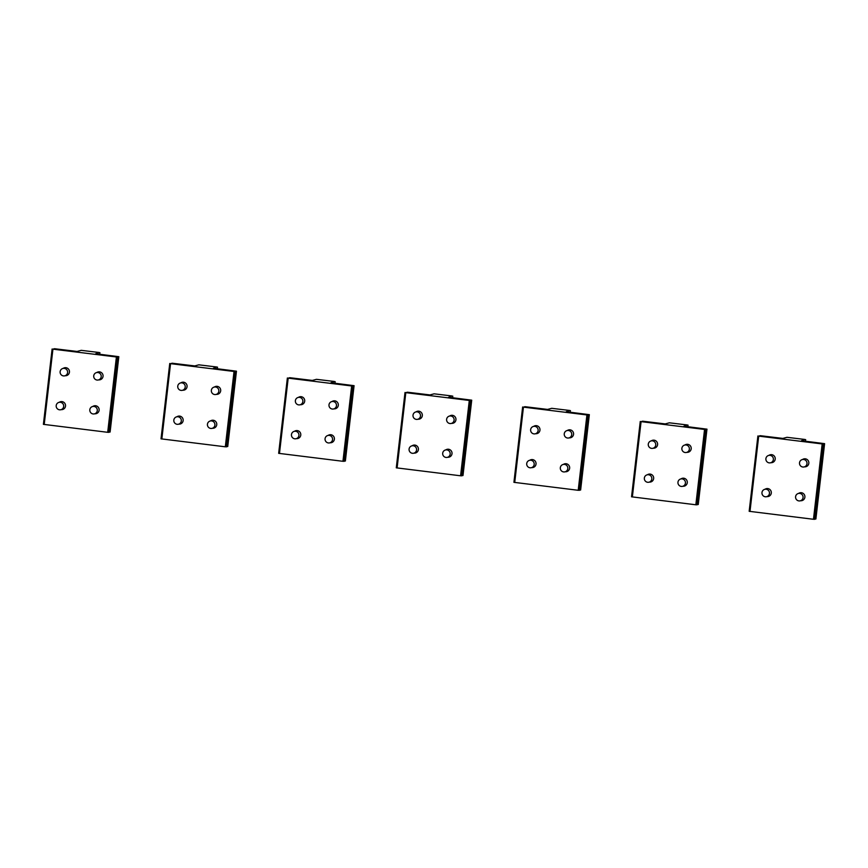 <?xml version="1.0" encoding="UTF-8"?>
<svg xmlns="http://www.w3.org/2000/svg" width="868" height="868" viewBox="0 0 868 868"><rect width="100%" height="100%" fill="white"/><g stroke="black" fill="none" stroke-linecap="round" stroke-linejoin="round"><path stroke-width="1.3" d="M63.657 406.582A3.797 3.754 -104.9 0 0 58.959 402.372A3.797 3.754 -104.9 0 0 56.214 405.497A3.797 3.754 -104.9 0 0 60.912 409.707A3.797 3.754 -104.9 0 0 63.657 406.582M67.585 372.687A3.797 3.754 -104.9 0 0 62.876 368.466A3.797 3.754 -104.9 0 0 60.142 371.602A3.797 3.754 -104.9 0 0 64.84 375.811A3.797 3.754 -104.9 0 0 67.585 372.687M97.27 410.727A3.797 3.754 -104.9 0 0 92.561 406.517A3.797 3.754 -104.9 0 0 89.827 409.642A3.797 3.754 -104.9 0 0 94.525 413.852A3.797 3.754 -104.9 0 0 97.27 410.727M101.187 376.82A3.797 3.754 -104.9 0 0 96.489 372.611A3.797 3.754 -104.9 0 0 93.744 375.736A3.797 3.754 -104.9 0 0 98.453 379.945A3.797 3.754 -104.9 0 0 101.187 376.82M181.293 421.078A3.797 3.754 -104.9 0 0 176.584 416.868A3.797 3.754 -104.9 0 0 173.839 419.993A3.797 3.754 -104.9 0 0 178.548 424.202A3.797 3.754 -104.9 0 0 181.293 421.078M298.918 435.573A3.797 3.754 -104.9 0 0 294.219 431.363A3.797 3.754 -104.9 0 0 291.474 434.488A3.797 3.754 -104.9 0 0 296.172 438.698A3.797 3.754 -104.9 0 0 298.918 435.573M214.895 425.222A3.797 3.754 -104.9 0 0 210.197 421.013A3.797 3.754 -104.9 0 0 207.452 424.137A3.797 3.754 -104.9 0 0 212.15 428.347A3.797 3.754 -104.9 0 0 214.895 425.222M332.531 439.718A3.797 3.754 -104.9 0 0 327.822 435.497A3.797 3.754 -104.9 0 0 325.077 438.622A3.797 3.754 -104.9 0 0 329.786 442.843A3.797 3.754 -104.9 0 0 332.531 439.718M185.209 387.182A3.797 3.754 -104.9 0 0 180.511 382.962A3.797 3.754 -104.9 0 0 177.766 386.086A3.797 3.754 -104.9 0 0 182.464 390.307A3.797 3.754 -104.9 0 0 185.209 387.182M302.845 401.667A3.797 3.754 -104.9 0 0 298.136 397.457A3.797 3.754 -104.9 0 0 295.391 400.582A3.797 3.754 -104.9 0 0 300.1 404.792A3.797 3.754 -104.9 0 0 302.845 401.667M218.823 391.316A3.797 3.754 -104.9 0 0 214.114 387.106A3.797 3.754 -104.9 0 0 211.369 390.231A3.797 3.754 -104.9 0 0 216.078 394.441A3.797 3.754 -104.9 0 0 218.823 391.316M336.448 405.812A3.797 3.754 -104.9 0 0 331.75 401.602A3.797 3.754 -104.9 0 0 329.005 404.727A3.797 3.754 -104.9 0 0 333.703 408.936A3.797 3.754 -104.9 0 0 336.448 405.812M416.553 450.069A3.797 3.754 -104.9 0 0 411.844 445.859A3.797 3.754 -104.9 0 0 409.099 448.984A3.797 3.754 -104.9 0 0 413.808 453.194A3.797 3.754 -104.9 0 0 416.553 450.069M420.47 416.163A3.797 3.754 -104.9 0 0 415.772 411.953A3.797 3.754 -104.9 0 0 413.027 415.078A3.797 3.754 -104.9 0 0 417.725 419.287A3.797 3.754 -104.9 0 0 420.47 416.163M450.156 454.203A3.797 3.754 -104.9 0 0 445.458 449.993A3.797 3.754 -104.9 0 0 442.713 453.118A3.797 3.754 -104.9 0 0 447.411 457.338A3.797 3.754 -104.9 0 0 450.156 454.203M454.083 420.307A3.797 3.754 -104.9 0 0 449.374 416.097A3.797 3.754 -104.9 0 0 446.629 419.222A3.797 3.754 -104.9 0 0 451.338 423.432A3.797 3.754 -104.9 0 0 454.083 420.307M534.178 464.564A3.797 3.754 -104.9 0 0 529.48 460.344A3.797 3.754 -104.9 0 0 526.735 463.469A3.797 3.754 -104.9 0 0 531.433 467.689A3.797 3.754 -104.9 0 0 534.178 464.564M651.803 479.049A3.797 3.754 -104.9 0 0 647.105 474.839A3.797 3.754 -104.9 0 0 644.36 477.964A3.797 3.754 -104.9 0 0 649.069 482.185A3.797 3.754 -104.9 0 0 651.803 479.049M769.439 493.545A3.797 3.754 -104.9 0 0 764.73 489.335A3.797 3.754 -104.9 0 0 761.985 492.46A3.797 3.754 -104.9 0 0 766.694 496.67A3.797 3.754 -104.9 0 0 769.439 493.545M567.791 468.698A3.797 3.754 -104.9 0 0 563.082 464.488A3.797 3.754 -104.9 0 0 560.337 467.613A3.797 3.754 -104.9 0 0 565.046 471.823A3.797 3.754 -104.9 0 0 567.791 468.698M685.416 483.194A3.797 3.754 -104.9 0 0 680.718 478.984A3.797 3.754 -104.9 0 0 677.973 482.109A3.797 3.754 -104.9 0 0 682.671 486.319A3.797 3.754 -104.9 0 0 685.416 483.194M803.041 497.689A3.797 3.754 -104.9 0 0 798.343 493.48A3.797 3.754 -104.9 0 0 795.598 496.604A3.797 3.754 -104.9 0 0 800.296 500.814A3.797 3.754 -104.9 0 0 803.041 497.689M538.106 430.658A3.797 3.754 -104.9 0 0 533.397 426.448A3.797 3.754 -104.9 0 0 530.652 429.573A3.797 3.754 -104.9 0 0 535.361 433.783A3.797 3.754 -104.9 0 0 538.106 430.658M655.731 445.154A3.797 3.754 -104.9 0 0 651.033 440.944A3.797 3.754 -104.9 0 0 648.288 444.069A3.797 3.754 -104.9 0 0 652.986 448.279A3.797 3.754 -104.9 0 0 655.731 445.154M773.355 459.649A3.797 3.754 -104.9 0 0 768.657 455.44A3.797 3.754 -104.9 0 0 765.912 458.564A3.797 3.754 -104.9 0 0 770.61 462.774A3.797 3.754 -104.9 0 0 773.355 459.649M571.708 434.803A3.797 3.754 -104.9 0 0 567.01 430.582A3.797 3.754 -104.9 0 0 564.265 433.718A3.797 3.754 -104.9 0 0 568.963 437.928A3.797 3.754 -104.9 0 0 571.708 434.803M689.344 449.298A3.797 3.754 -104.9 0 0 684.635 445.078A3.797 3.754 -104.9 0 0 681.89 448.203A3.797 3.754 -104.9 0 0 686.599 452.423A3.797 3.754 -104.9 0 0 689.344 449.298M806.969 463.783A3.797 3.754 -104.9 0 0 802.26 459.573A3.797 3.754 -104.9 0 0 799.526 462.698A3.797 3.754 -104.9 0 0 804.224 466.919A3.797 3.754 -104.9 0 0 806.969 463.783M782.849 438.416L786.994 437.309L804.864 439.458L801.511 440.716L824.6 443.656L822.18 443.939L758.697 436.116L760.303 435.693L782.849 438.416M757.905 435.975L749.171 511.306L813.468 519.281L815.877 518.999L824.589 443.656L815.887 518.988M799.178 493.252A4.036 3.993 75.1 0 1 800.155 492.753M802.238 500.532A4.036 3.993 75.1 0 1 801.142 500.586M803.106 459.356A4.036 3.993 75.1 0 1 804.083 458.857M806.155 466.637A4.036 3.993 75.1 0 1 805.059 466.691M802.564 459.498A4.036 3.993 75.1 0 1 808.835 462.536A4.036 3.993 75.1 0 1 804.527 466.832M798.647 493.393A4.036 3.993 75.1 0 1 804.907 496.442A4.036 3.993 75.1 0 1 800.6 500.738M768.961 455.353A4.036 3.993 75.1 0 1 775.222 458.402A4.036 3.993 75.1 0 1 770.914 462.687M769.493 455.212A4.036 3.993 75.1 0 1 770.469 454.713M772.553 462.492A4.036 3.993 75.1 0 1 771.457 462.546M765.034 489.259A4.036 3.993 75.1 0 1 771.305 492.297A4.036 3.993 75.1 0 1 766.997 496.594M765.576 489.107A4.036 3.993 75.1 0 1 766.553 488.619M768.625 496.398A4.036 3.993 75.1 0 1 767.529 496.453M77.068 351.453L81.223 350.346L99.093 352.495L95.73 353.753L118.829 356.694L116.41 356.976L52.926 349.153L54.532 348.719L77.068 351.453M43.4 424.344L52.113 349.012L43.4 424.344L107.697 432.307L110.095 432.036L118.818 356.694L110.106 432.025M93.408 406.289A4.036 3.993 75.1 0 1 94.384 405.79M96.457 413.569A4.036 3.993 75.1 0 1 95.361 413.624M97.325 372.383A4.036 3.993 75.1 0 1 98.301 371.895M100.384 379.674A4.036 3.993 75.1 0 1 99.288 379.728M96.793 372.535A4.036 3.993 75.1 0 1 103.053 375.573A4.036 3.993 75.1 0 1 98.746 379.869M92.865 406.43A4.036 3.993 75.1 0 1 99.136 409.479A4.036 3.993 75.1 0 1 94.829 413.776M63.18 368.39A4.036 3.993 75.1 0 1 69.451 371.439A4.036 3.993 75.1 0 1 65.143 375.725M63.722 368.249A4.036 3.993 75.1 0 1 64.699 367.75M66.771 375.529A4.036 3.993 75.1 0 1 65.675 375.584M59.263 402.296A4.036 3.993 75.1 0 1 65.523 405.334A4.036 3.993 75.1 0 1 61.216 409.631M59.794 402.144A4.036 3.993 75.1 0 1 60.771 401.656M62.854 409.436A4.036 3.993 75.1 0 1 61.758 409.49M547.589 409.425L551.733 408.318L569.614 410.466L566.251 411.736L589.339 414.665L586.931 414.947L523.447 407.125L525.053 406.701L547.589 409.425M513.921 482.326L522.634 406.983L513.921 482.326L578.207 490.29L580.627 490.008L589.329 414.676L580.627 490.008M563.918 464.261A4.036 3.993 75.1 0 1 564.894 463.772M566.978 471.552A4.036 3.993 75.1 0 1 565.882 471.606M567.846 430.365A4.036 3.993 75.1 0 1 568.822 429.866M570.894 437.646A4.036 3.993 75.1 0 1 569.799 437.7M567.314 430.506A4.036 3.993 75.1 0 1 573.574 433.555A4.036 3.993 75.1 0 1 569.267 437.841M563.386 464.413A4.036 3.993 75.1 0 1 569.658 467.451A4.036 3.993 75.1 0 1 565.35 471.747M533.701 426.362A4.036 3.993 75.1 0 1 539.972 429.41A4.036 3.993 75.1 0 1 535.664 433.707M534.232 426.221A4.036 3.993 75.1 0 1 535.209 425.721M537.292 433.501A4.036 3.993 75.1 0 1 536.196 433.566M529.773 460.268A4.036 3.993 75.1 0 1 536.044 463.317A4.036 3.993 75.1 0 1 531.737 467.602M530.315 460.127A4.036 3.993 75.1 0 1 531.292 459.628M533.364 467.407A4.036 3.993 75.1 0 1 532.268 467.461M429.964 394.929L434.108 393.822L451.978 395.971L448.626 397.24L471.715 400.17L469.295 400.452L405.812 392.64L407.417 392.206L429.964 394.929M396.285 467.83L405.009 392.488L396.285 467.83L460.582 475.794L462.991 475.512L471.704 400.181M446.293 449.776A4.036 3.993 75.1 0 1 447.27 449.277M449.342 457.056A4.036 3.993 75.1 0 1 448.246 457.111M450.21 415.87A4.036 3.993 75.1 0 1 451.197 415.371M453.27 423.15A4.036 3.993 75.1 0 1 452.174 423.204M449.678 416.011A4.036 3.993 75.1 0 1 455.95 419.06A4.036 3.993 75.1 0 1 451.642 423.356M445.761 449.917A4.036 3.993 75.1 0 1 452.022 452.966A4.036 3.993 75.1 0 1 447.714 457.252M416.076 411.877A4.036 3.993 75.1 0 1 422.336 414.915A4.036 3.993 75.1 0 1 418.029 419.211M416.607 411.725A4.036 3.993 75.1 0 1 417.584 411.237M419.656 419.005A4.036 3.993 75.1 0 1 418.56 419.07M412.148 445.772A4.036 3.993 75.1 0 1 418.419 448.821A4.036 3.993 75.1 0 1 414.112 453.107M412.68 445.631A4.036 3.993 75.1 0 1 413.656 445.132M415.739 452.912A4.036 3.993 75.1 0 1 414.644 452.966M312.328 380.434L316.484 379.327L334.354 381.475L330.99 382.745L354.079 385.674L351.67 385.967L288.187 378.144L289.793 377.71L312.328 380.434M278.661 453.335L287.373 377.992L278.661 453.335L342.947 461.299L345.356 461.027L354.068 385.685L345.366 461.016M328.668 435.28A4.036 3.993 75.1 0 1 329.645 434.781M331.717 442.561A4.036 3.993 75.1 0 1 330.621 442.615M332.585 401.374A4.036 3.993 75.1 0 1 333.562 400.875M335.634 408.654A4.036 3.993 75.1 0 1 334.549 408.719M332.053 401.515A4.036 3.993 75.1 0 1 338.314 404.564A4.036 3.993 75.1 0 1 334.006 408.861M328.126 435.421A4.036 3.993 75.1 0 1 334.397 438.47A4.036 3.993 75.1 0 1 330.09 442.756M298.44 397.381A4.036 3.993 75.1 0 1 304.711 400.419A4.036 3.993 75.1 0 1 300.404 404.716M298.983 397.229A4.036 3.993 75.1 0 1 299.959 396.741M302.031 404.521A4.036 3.993 75.1 0 1 300.936 404.575M294.523 431.277A4.036 3.993 75.1 0 1 300.784 434.325A4.036 3.993 75.1 0 1 296.476 438.622M295.055 431.136A4.036 3.993 75.1 0 1 296.031 430.636M298.104 438.416A4.036 3.993 75.1 0 1 297.019 438.47M194.703 365.938L198.848 364.831L216.718 366.99L213.365 368.249L236.454 371.189L234.034 371.471L170.551 363.649L172.157 363.215L194.703 365.938M169.759 363.508L161.025 438.839L225.322 446.803L227.742 446.521L236.443 371.189M211.032 420.785A4.036 3.993 75.1 0 1 212.009 420.286M214.092 428.065A4.036 3.993 75.1 0 1 212.996 428.119M214.96 386.878A4.036 3.993 75.1 0 1 215.937 386.39M218.009 394.159A4.036 3.993 75.1 0 1 216.913 394.224M214.418 387.019A4.036 3.993 75.1 0 1 220.689 390.068A4.036 3.993 75.1 0 1 216.382 394.365M210.501 420.926A4.036 3.993 75.1 0 1 216.761 423.975A4.036 3.993 75.1 0 1 212.454 428.26M180.815 382.886A4.036 3.993 75.1 0 1 187.076 385.934A4.036 3.993 75.1 0 1 182.768 390.22M181.347 382.745A4.036 3.993 75.1 0 1 182.323 382.245M184.396 390.025A4.036 3.993 75.1 0 1 183.311 390.079M176.888 416.781A4.036 3.993 75.1 0 1 183.159 419.83A4.036 3.993 75.1 0 1 178.851 424.126M177.43 416.64A4.036 3.993 75.1 0 1 178.407 416.141M180.479 423.92A4.036 3.993 75.1 0 1 179.383 423.985M665.213 423.92L669.369 422.814L687.239 424.962L683.875 426.221L706.975 429.161L704.556 429.443L641.072 421.62L642.678 421.197L665.213 423.92M631.546 496.811L640.259 421.479L631.546 496.811L695.843 504.785L698.241 504.492M681.554 478.756A4.036 3.993 75.1 0 1 682.53 478.268M684.602 486.037A4.036 3.993 75.1 0 1 683.507 486.102M685.47 444.861A4.036 3.993 75.1 0 1 686.447 444.362M688.53 452.141A4.036 3.993 75.1 0 1 687.434 452.195M684.939 445.002A4.036 3.993 75.1 0 1 691.21 448.051A4.036 3.993 75.1 0 1 686.892 452.336M681.011 478.897A4.036 3.993 75.1 0 1 687.282 481.946A4.036 3.993 75.1 0 1 682.975 486.243M651.325 440.857A4.036 3.993 75.1 0 1 657.597 443.906A4.036 3.993 75.1 0 1 653.289 448.203M651.868 440.716A4.036 3.993 75.1 0 1 652.845 440.217M654.917 447.996A4.036 3.993 75.1 0 1 653.821 448.051M647.409 474.763A4.036 3.993 75.1 0 1 653.669 477.812A4.036 3.993 75.1 0 1 649.362 482.098M647.94 474.622A4.036 3.993 75.1 0 1 648.917 474.123M651 481.903A4.036 3.993 75.1 0 1 649.904 481.957M61.91 401.602A3.797 3.754 -104.9 0 0 61.585 401.667L58.959 402.372M60.912 409.707L63.538 409.012A3.797 3.754 -104.9 0 0 63.863 408.904M65.838 367.696A3.797 3.754 -104.9 0 0 65.501 367.772L62.876 368.466M64.84 375.811L67.465 375.106A3.797 3.754 -104.9 0 0 67.78 375.009M95.523 405.736A3.797 3.754 -104.9 0 0 95.187 405.812L92.561 406.517M94.525 413.852L97.151 413.146A3.797 3.754 -104.9 0 0 97.466 413.049M99.44 371.84A3.797 3.754 -104.9 0 0 99.115 371.916L96.489 372.611M98.453 379.945L101.068 379.251A3.797 3.754 -104.9 0 0 101.393 379.142M179.546 416.097A3.797 3.754 -104.9 0 0 179.209 416.163L176.584 416.868M178.548 424.202L181.173 423.508A3.797 3.754 -104.9 0 0 181.488 423.4M297.171 430.593A3.797 3.754 -104.9 0 0 296.845 430.658L294.219 431.363M296.172 438.698L298.798 438.004A3.797 3.754 -104.9 0 0 299.124 437.895M213.148 420.231A3.797 3.754 -104.9 0 0 212.823 420.307L210.197 421.013M212.15 428.347L214.776 427.642A3.797 3.754 -104.9 0 0 215.101 427.544M330.784 434.727A3.797 3.754 -104.9 0 0 330.448 434.803L327.822 435.497M329.786 442.843L332.411 442.137A3.797 3.754 -104.9 0 0 332.726 442.04M183.463 382.191A3.797 3.754 -104.9 0 0 183.137 382.267L180.511 382.962M182.464 390.307L185.09 389.602A3.797 3.754 -104.9 0 0 185.416 389.504M301.087 396.687A3.797 3.754 -104.9 0 0 300.762 396.763L298.136 397.457M300.1 404.792L302.726 404.097A3.797 3.754 -104.9 0 0 303.041 404M217.076 386.336A3.797 3.754 -104.9 0 0 216.74 386.401L214.114 387.106M216.078 394.441L218.703 393.746A3.797 3.754 -104.9 0 0 219.018 393.638M334.701 400.832A3.797 3.754 -104.9 0 0 334.375 400.897L331.75 401.602M333.703 408.936L336.328 408.242A3.797 3.754 -104.9 0 0 336.654 408.134M414.796 445.078A3.797 3.754 -104.9 0 0 414.47 445.154L411.844 445.859M413.808 453.194L416.423 452.488A3.797 3.754 -104.9 0 0 416.749 452.391M418.723 411.182A3.797 3.754 -104.9 0 0 418.387 411.248L415.772 411.953M417.725 419.287L420.351 418.593A3.797 3.754 -104.9 0 0 420.676 418.484M448.409 449.223A3.797 3.754 -104.9 0 0 448.072 449.298L445.458 449.993M447.411 457.338L450.036 456.633A3.797 3.754 -104.9 0 0 450.362 456.535M452.326 415.316A3.797 3.754 -104.9 0 0 452 415.392L449.374 416.097M451.338 423.432L453.964 422.727A3.797 3.754 -104.9 0 0 454.279 422.629M532.431 459.573A3.797 3.754 -104.9 0 0 532.095 459.649L529.48 460.344M531.433 467.689L534.059 466.984A3.797 3.754 -104.9 0 0 534.384 466.886M650.056 474.069A3.797 3.754 -104.9 0 0 649.731 474.145L647.105 474.839M649.069 482.185L651.684 481.48A3.797 3.754 -104.9 0 0 652.009 481.382M767.692 488.565A3.797 3.754 -104.9 0 0 767.355 488.641L764.73 489.335M766.694 496.67L769.319 495.975A3.797 3.754 -104.9 0 0 769.634 495.878M566.034 463.718A3.797 3.754 -104.9 0 0 565.708 463.794L563.082 464.488M565.046 471.823L567.661 471.129A3.797 3.754 -104.9 0 0 567.987 471.02M683.669 478.214A3.797 3.754 -104.9 0 0 683.333 478.279L680.718 478.984M682.671 486.319L685.297 485.624A3.797 3.754 -104.9 0 0 685.622 485.516M801.294 492.709A3.797 3.754 -104.9 0 0 800.969 492.774L798.343 493.48M800.296 500.814L802.922 500.12A3.797 3.754 -104.9 0 0 803.247 500.011M536.348 425.678A3.797 3.754 -104.9 0 0 536.023 425.743L533.397 426.448M535.361 433.783L537.976 433.089A3.797 3.754 -104.9 0 0 538.301 432.98M653.984 440.163A3.797 3.754 -104.9 0 0 653.647 440.239L651.033 440.944M652.986 448.279L655.611 447.573A3.797 3.754 -104.9 0 0 655.937 447.476M771.609 454.658A3.797 3.754 -104.9 0 0 771.283 454.734L768.657 455.44M770.61 462.774L773.236 462.069A3.797 3.754 -104.9 0 0 773.562 461.971M569.961 429.812A3.797 3.754 -104.9 0 0 569.625 429.888L567.01 430.582M568.963 437.928L571.589 437.222A3.797 3.754 -104.9 0 0 571.914 437.125M687.586 444.308A3.797 3.754 -104.9 0 0 687.261 444.383L684.635 445.078M686.599 452.423L689.214 451.718A3.797 3.754 -104.9 0 0 689.539 451.62M805.222 458.803A3.797 3.754 -104.9 0 0 804.886 458.879L802.26 459.573M804.224 466.919L806.849 466.214A3.797 3.754 -104.9 0 0 807.164 466.116M805.482 441.259L805.667 439.609L805.482 441.259M749.985 511.458L758.697 436.116M814.531 519.357L823.255 444.015M813.468 519.281L822.18 443.939M99.907 352.636L99.712 354.296L99.896 352.647M44.214 424.485L52.926 349.153M108.76 432.394L117.473 357.052M107.697 432.307L116.41 356.976M570.417 410.607L570.233 412.267L570.406 410.618M514.724 482.467L523.447 407.125M579.281 490.366L587.994 415.034M578.207 490.29L586.931 414.947M452.586 397.772L452.781 396.123L452.597 397.772M397.099 467.971L405.812 392.64M461.646 475.87L470.369 400.539M460.582 475.794L469.295 400.452M334.961 383.276L335.146 381.627L334.972 383.276M279.463 453.476L288.187 378.144M344.021 461.375L352.733 386.043M342.947 461.299L351.67 385.967M217.326 368.781L217.521 367.131L217.336 368.781M161.839 438.98L170.551 363.649M226.385 446.89L235.109 371.547M225.322 446.803L234.034 371.471M687.847 426.763L688.042 425.114L687.857 426.763M632.36 496.963L641.072 421.62M698.241 504.503L706.964 429.172L698.252 504.503M696.906 504.861L705.619 429.519M695.843 504.785L704.556 429.443M749.171 511.306L757.894 435.975M462.991 475.512L471.715 400.17M161.025 438.839L169.748 363.497M227.742 446.521L236.454 371.189"/></g></svg>
